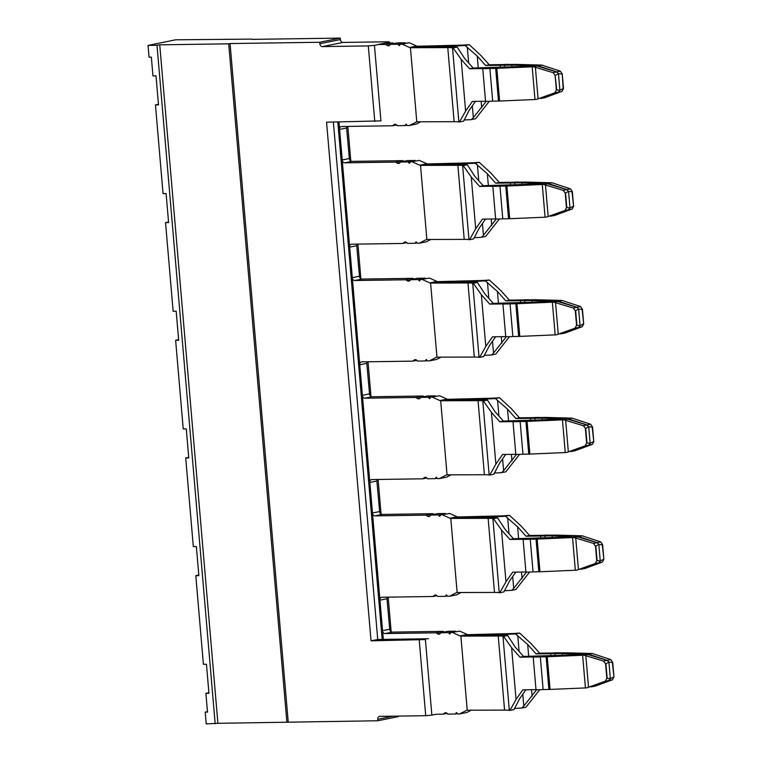 <?xml version="1.0" encoding="UTF-8"?>
<svg xmlns="http://www.w3.org/2000/svg" width="762" height="762" viewBox="0 0 762 762"><rect width="100%" height="100%" fill="white"/><g stroke="black" fill="none" stroke-linecap="round" stroke-linejoin="round"><path stroke-width="1.14" d="M419.243 640.156L425.72 715.699L431.863 715.108L425.387 639.556L371.037 640.842L377.733 639.489L333.375 122.072M377.733 639.489L399.983 639.166M371.037 640.842L326.565 122.177L380.924 120.882L374.447 45.339L389.62 42.253L388.839 41.767L342.938 42.424A2.924 2.296 78.5 0 1 340.385 39.557L340.252 38.1L319.716 42.262L319.84 43.72L340.385 39.557M391.154 631.822L388.182 597.151M381.067 514.14L378.095 479.469M370.98 396.459L368.008 361.788M360.893 278.778L357.921 244.107M350.806 161.096L347.824 126.425M428.492 638.756L401.136 639.147M286.893 722.319L228.724 43.834L159.744 44.825L217.913 723.309L377.885 720.757L398.421 716.585L398.383 716.089M251.965 39.376L340.252 38.1M389.687 43.015L389.62 42.253M374.78 121.482L368.303 45.93L374.447 45.339M288.227 722.043L230.067 43.558L319.716 42.262M377.885 720.757L377.762 719.299A2.924 2.296 78.5 0 1 379.486 716.394A2.924 2.296 78.5 0 1 379.819 716.366L425.72 715.699M368.303 45.93L322.402 46.596A2.924 2.296 78.5 0 1 319.84 43.72M431.863 715.108L435.883 714.289L443.046 714.184L444.417 713.108A2.924 2.296 -101.5 0 1 445.208 712.737A2.924 2.296 -101.5 0 1 447.665 714.118L455.419 714.013L456.457 712.537L457.733 713.975L459.61 713.946L466.468 710.403A2.924 2.296 -101.5 0 1 466.935 710.241A2.924 2.296 -101.5 0 1 467.23 710.203L504.577 710.108A17.574 1.591 175.1 0 1 509.321 710.355A23.432 2.124 175.1 0 0 509.892 710.432L516.055 699.468L522.789 689.848L535.991 689.658A9.887 0.895 -4.9 0 0 543.125 689.562L548.916 689.477A5.858 0.533 -4.9 0 0 550.05 689.439L585.435 687.924A19.031 1.724 -4.9 0 1 586.664 687.876L605.304 681.209L606.819 678.371L605.571 663.845L603.58 661.073L585.826 655.73L588.521 687.219M217.913 723.309L206.207 723.9L205.197 712.165L207.512 712.127L205.902 693.353L208.94 693.315L206.454 664.254L203.406 664.302L195.805 575.672L198.853 575.634L196.367 546.573L193.319 546.621L185.718 457.991L188.766 457.952L186.271 428.892L183.232 428.939L175.631 340.309L178.679 340.271L176.184 311.21L173.136 311.258L165.544 222.628L168.593 222.59L166.097 193.529L163.049 193.577L159.248 149.257L155.458 104.946L158.496 104.908L156.01 75.848L152.962 75.895L151.352 57.121L149.047 57.15L148.038 45.415L157.001 45.282L215.17 723.767M228.724 43.834L230.067 43.558M148.038 45.415L175.717 39.795L251.936 39.119M159.744 44.825L157.001 45.282M205.197 712.165L207.455 711.508M208.893 692.668L205.902 693.353M198.796 574.986L195.805 575.672M188.709 457.295L185.718 457.991M178.622 339.614L175.631 340.309M168.535 221.933L165.544 222.628M158.448 104.251L155.458 104.946M447.094 713.365L443.046 714.184M457.4 713.603L455.419 714.013M471.221 710.194L466.754 712.499L459.61 713.946M590.95 686.905L595.065 686.171L612.534 679.742L613.962 676.923L612.715 662.397L610.81 659.606L592.264 653.482A19.031 1.724 175.1 0 1 591.35 653.463L566.709 652.805A5.858 0.533 175.1 0 0 565.766 652.796L559.965 652.882A9.887 0.895 175.1 0 0 552.831 652.986L539.629 653.177L531.266 643.776L519.655 633.07A23.432 2.124 175.1 0 0 518.122 633.184A17.574 1.591 175.1 0 1 510.073 633.613L468.02 634.66A2.924 2.296 -101.5 0 1 467.22 634.479L459.781 631.136L450.752 632.612L449.723 634.089L448.447 632.651L440.684 632.765L447.827 631.307L455.59 631.203L448.447 632.651M467.22 634.479L460.077 635.927L452.638 632.593M459.781 631.136L450.752 632.612M444.208 632.05L443.217 631.374L436.074 632.831L437.626 633.87A2.924 2.296 -101.5 0 0 439.15 634.203A2.924 2.296 -101.5 0 0 440.684 632.765M539.734 689.724L526.009 707.165L521.875 708.003A23.432 2.124 175.1 0 1 514.493 708.384M525.885 689.81L519.627 698.744L514.026 709.593L509.892 710.432M522.78 694.239L523.789 706.041L536.677 689.715M523.789 706.041L521.875 708.003M539.629 653.177L536.057 653.901L527.695 644.5L515.522 633.908A23.432 2.124 175.1 0 1 506.863 634.327L464.62 635.384L502.139 635.289A23.432 2.124 175.1 0 1 507.673 635.498L503.539 636.337L511.616 647.757L519.989 657.158L523.561 656.434L515.188 647.033L507.673 635.498M503.539 636.337A23.432 2.124 175.1 0 1 502.968 636.251L509.321 710.355M519.655 633.07L515.522 633.908M613.962 676.923L612.372 662.464L608.914 662.102L610.333 678.666L607.162 678.304L605.914 663.778L608.914 662.102L607.152 660.349L587.521 654.444L523.561 656.434M592.264 653.482L588.607 654.215L607.238 660.33L608.914 662.102L610.333 678.666L608.876 680.485L586.664 687.876M550.85 656.015L550.65 653.691L555.003 653.625L555.193 655.825M562.356 655.52L562.194 653.529L555.003 653.625M591.407 686.905L608.962 680.466L610.333 678.666L613.62 676.989M587.521 654.444L583.863 655.187A19.031 1.724 175.1 0 0 582.625 655.234L547.249 656.749A5.858 0.533 175.1 0 1 546.116 656.787L540.325 656.873L543.125 689.562M583.863 655.187L585.826 655.73M540.325 656.873A9.887 0.895 175.1 0 1 533.19 656.968L535.991 689.658M533.19 656.968L519.989 657.158M562.194 653.529L588.388 654.701M550.65 653.691L536.057 653.901M460.077 635.927A2.924 2.296 -101.5 0 0 460.877 636.108L498.224 636.013A17.574 1.591 175.1 0 1 502.968 636.251M443.217 631.374L392.211 632.117A2.924 2.296 -101.5 0 1 389.782 629.936L386.982 598.741L379.943 600.17L382.638 631.384A2.924 2.296 -101.5 0 0 385.067 633.565L436.074 632.831M460.877 636.108L467.23 710.203M382.638 631.384L383.324 639.404M382.172 639.423L337.814 122.015M379.943 600.17L372.542 513.702A2.924 2.296 -101.5 0 0 374.98 515.884L425.987 515.15L433.13 513.693L434.121 514.369M433.13 513.693L382.124 514.436A2.924 2.296 -101.5 0 1 379.686 512.245L376.895 481.06L369.856 482.489L372.542 513.702M369.856 482.489L362.455 396.021A2.924 2.296 -101.5 0 0 364.884 398.202L415.89 397.469L423.034 396.011L424.034 396.678M423.034 396.011L372.027 396.754A2.924 2.296 -101.5 0 1 369.599 394.564L366.808 363.379L359.769 364.808L362.455 396.021M359.769 364.808L352.368 278.34A2.924 2.296 -101.5 0 0 354.797 280.521L405.803 279.787L412.947 278.33L413.947 278.997M412.947 278.33L361.94 279.063A2.924 2.296 -101.5 0 1 359.512 276.882L356.721 245.697L349.682 247.126L352.368 278.34M349.682 247.126L342.281 160.658A2.924 2.296 -101.5 0 0 344.71 162.839L395.716 162.096L402.86 160.649L403.86 161.315M402.86 160.649L351.853 161.382A2.924 2.296 -101.5 0 1 349.425 159.201L346.634 128.016L339.585 129.445L342.281 160.658M339.585 129.445L338.966 121.996M338.842 121.996L383.2 639.413M346.634 128.016L346.691 127.311A2.924 2.296 -101.5 0 1 346.91 126.435M356.721 245.697L356.778 244.993A2.924 2.296 -101.5 0 1 356.997 244.116M366.808 363.379L366.865 362.674A2.924 2.296 -101.5 0 1 367.084 361.798M376.895 481.06L376.952 480.355A2.924 2.296 -101.5 0 1 377.171 479.479M386.982 598.741L387.048 598.037A2.924 2.296 -101.5 0 1 387.267 597.16M437.007 595.684L432.959 596.503L434.33 595.417A2.924 2.296 -101.5 0 1 435.121 595.055A2.924 2.296 -101.5 0 1 437.569 596.436L445.332 596.332L446.361 594.855L447.646 596.294L449.523 596.265L456.381 592.722A2.924 2.296 -101.5 0 1 456.848 592.56A2.924 2.296 -101.5 0 1 457.133 592.522L494.49 592.426A17.574 1.591 175.1 0 1 499.234 592.674A23.432 2.124 175.1 0 0 499.796 592.75L505.958 581.787L512.702 572.167L525.904 571.976A9.887 0.895 -4.9 0 0 533.038 571.881L538.829 571.795A5.858 0.533 -4.9 0 0 539.963 571.757L575.339 570.243A19.031 1.724 -4.9 0 1 576.577 570.195L595.217 563.528L596.732 560.689L595.484 546.163L593.493 543.392L575.739 538.048L578.434 569.538M379.905 599.484A2.924 2.296 -101.5 0 1 381.619 597.275A2.924 2.296 -101.5 0 1 381.952 597.237L432.959 596.503M447.313 595.922L445.332 596.332M461.124 592.512L456.667 594.817L449.523 596.265M580.854 569.224L584.978 568.49L602.447 562.061L603.875 559.241L602.628 544.716L600.723 541.925L582.178 535.8A19.031 1.724 175.1 0 1 581.263 535.781L556.622 535.124A5.858 0.533 175.1 0 0 555.669 535.115L549.878 535.2A9.887 0.895 175.1 0 0 542.744 535.305L529.542 535.496L521.179 526.094L509.559 515.388A23.432 2.124 175.1 0 0 508.035 515.503A17.574 1.591 175.1 0 1 499.986 515.931L457.924 516.979A2.924 2.296 -101.5 0 1 457.133 516.798L449.694 513.455L440.665 514.931L439.636 516.407L438.36 514.969L430.597 515.083L437.74 513.626L445.503 513.521L438.36 514.969M457.133 516.798L449.99 518.246L442.551 514.912M449.694 513.455L440.665 514.931M430.33 515.626L427.539 516.188L425.987 515.15M529.638 572.043L515.912 589.483L511.778 590.321A23.432 2.124 175.1 0 1 504.406 590.702M515.798 572.129L509.53 581.063L503.93 591.912L499.796 592.75M512.693 576.558L513.702 588.359L526.59 572.033M513.702 588.359L511.778 590.321M529.542 535.496L525.971 536.219L517.608 526.818L505.435 516.226A23.432 2.124 175.1 0 1 496.776 516.646L454.533 517.703L492.052 517.598A23.432 2.124 175.1 0 1 497.576 517.817L493.452 518.655L501.529 530.076L509.902 539.477L513.474 538.753L505.101 529.352L497.576 517.817M493.452 518.655A23.432 2.124 175.1 0 1 492.881 518.57L499.234 592.674M509.559 515.388L505.435 516.226M603.875 559.241L602.285 544.782L598.827 544.42L600.246 560.984L597.075 560.622L595.827 546.087L598.827 544.42L597.065 542.658L577.434 536.762L513.474 538.753M582.178 535.8L578.52 536.534L597.151 542.649L598.827 544.42L600.246 560.984L598.789 562.804L576.577 570.195M540.763 538.334L540.563 536.01L544.916 535.943L545.106 538.143M552.269 537.839L552.098 535.838L544.916 535.943M581.32 569.224L598.875 562.785L600.246 560.984L603.533 559.308M577.434 536.762L573.776 537.505A19.031 1.724 175.1 0 0 572.538 537.553L537.162 539.067A5.858 0.533 175.1 0 1 536.029 539.105L530.238 539.191L533.038 571.881M573.776 537.505L575.739 538.048M530.238 539.191A9.887 0.895 175.1 0 1 523.103 539.286L525.904 571.976M523.103 539.286L509.902 539.477M552.098 535.838L578.301 537.019M540.563 536.01L525.971 536.219M449.99 518.246A2.924 2.296 -101.5 0 0 450.78 518.427L488.137 518.331A17.574 1.591 175.1 0 1 492.881 518.57M427.539 516.188A2.924 2.296 -101.5 0 0 429.054 516.522A2.924 2.296 -101.5 0 0 430.597 515.083M450.78 518.427L457.133 592.522M426.911 478.003L422.872 478.822L424.243 477.736A2.924 2.296 -101.5 0 1 425.025 477.374A2.924 2.296 -101.5 0 1 427.482 478.755L435.245 478.65L436.274 477.174L437.55 478.612L439.436 478.584L446.284 475.04A2.924 2.296 -101.5 0 1 446.761 474.878A2.924 2.296 -101.5 0 1 447.046 474.84L484.403 474.745A17.574 1.591 175.1 0 1 489.147 474.983A23.432 2.124 175.1 0 0 489.709 475.069L495.872 464.106L502.615 454.485L515.817 454.295A9.887 0.895 -4.9 0 0 522.951 454.2L528.742 454.114A5.858 0.533 -4.9 0 0 529.876 454.076L565.252 452.552A19.031 1.724 -4.9 0 1 566.49 452.504L585.13 445.846L586.645 443.008L585.397 428.482L583.397 425.71L565.652 420.367L568.347 451.856M369.808 481.803A2.924 2.296 -101.5 0 1 371.532 479.593A2.924 2.296 -101.5 0 1 371.866 479.555L422.872 478.822M437.226 478.241L435.245 478.65M451.037 474.831L446.58 477.136L439.436 478.584M570.767 451.542L574.891 450.799L592.36 444.379L593.779 441.56L592.541 427.034L590.636 424.243L572.091 418.119A19.031 1.724 175.1 0 1 571.176 418.1L546.535 417.443A5.858 0.533 175.1 0 0 545.582 417.433L539.791 417.519A9.887 0.895 175.1 0 0 532.657 417.624L519.455 417.814L511.083 408.413L499.472 397.707A23.432 2.124 175.1 0 0 497.948 397.821A17.574 1.591 175.1 0 1 489.89 398.25L447.837 399.298A2.924 2.296 -101.5 0 1 447.046 399.117L439.598 395.773L430.578 397.25L429.549 398.726L428.273 397.288L420.51 397.402L427.653 395.945L435.416 395.84L428.273 397.288M447.046 399.117L439.903 400.564L432.454 397.221M439.598 395.773L430.578 397.25M420.233 397.945L417.452 398.507L415.89 397.469M519.551 454.362L505.825 471.802L501.691 472.64A23.432 2.124 175.1 0 1 494.309 473.021M505.711 454.447L499.443 463.382L493.843 474.231L489.709 475.069M502.606 458.876L503.615 470.678L516.493 454.352M503.615 470.678L501.691 472.64M519.455 417.814L515.884 418.538L507.511 409.137L495.338 398.545A23.432 2.124 175.1 0 1 486.68 398.964L444.446 400.012L481.965 399.917A23.432 2.124 175.1 0 1 487.49 400.136L483.356 400.974L491.442 412.394L499.805 421.796L503.377 421.072L495.014 411.671L487.49 400.136M483.356 400.974A23.432 2.124 175.1 0 1 482.794 400.888L489.147 474.983M499.472 397.707L495.338 398.545M593.779 441.56L592.198 427.101L588.731 426.739L590.15 443.303L586.978 442.941L585.74 428.406L588.731 426.739L586.978 424.977L567.338 419.081L503.377 421.072M572.091 418.119L568.433 418.852L587.054 424.967L588.731 426.739L590.15 443.303L588.702 445.122L566.49 452.504M530.676 420.653L530.476 418.328L534.829 418.262L535.019 420.462M542.182 420.157L542.011 418.157L534.829 418.262M571.233 451.542L588.788 445.103L590.15 443.303L593.446 441.627M567.338 419.081L563.68 419.824A19.031 1.724 175.1 0 0 562.451 419.872L527.066 421.386A5.858 0.533 175.1 0 1 525.942 421.424L520.141 421.51L522.951 454.2M563.68 419.824L565.652 420.367M520.141 421.51A9.887 0.895 175.1 0 1 513.007 421.605L515.817 454.295M513.007 421.605L499.805 421.796M542.011 418.157L568.214 419.338M530.476 418.328L515.884 418.538M439.903 400.564A2.924 2.296 -101.5 0 0 440.693 400.745L478.05 400.65A17.574 1.591 175.1 0 1 482.794 400.888M417.452 398.507A2.924 2.296 -101.5 0 0 418.967 398.84A2.924 2.296 -101.5 0 0 420.51 397.402M440.693 400.745L447.046 474.84M416.824 360.321L412.785 361.14L414.157 360.055A2.924 2.296 -101.5 0 1 414.938 359.693A2.924 2.296 -101.5 0 1 417.395 361.074L425.158 360.969L426.187 359.493L427.463 360.931L429.349 360.902L436.197 357.359A2.924 2.296 -101.5 0 1 436.674 357.197A2.924 2.296 -101.5 0 1 436.959 357.159L474.316 357.064A17.574 1.591 175.1 0 1 479.05 357.302A23.432 2.124 175.1 0 0 479.622 357.388L485.785 346.424L492.519 336.804L505.72 336.613A9.887 0.895 -4.9 0 0 512.855 336.518L518.655 336.433A5.858 0.533 -4.9 0 0 519.779 336.394L555.165 334.87A19.031 1.724 -4.9 0 1 556.393 334.823L575.034 328.165L576.558 325.326L575.31 310.801L573.31 308.029L555.555 302.685L558.26 334.175M359.721 364.122A2.924 2.296 -101.5 0 1 361.436 361.912A2.924 2.296 -101.5 0 1 361.769 361.874L412.785 361.14M427.139 360.559L425.158 360.969M440.95 357.149L436.493 359.454L429.349 360.902M560.68 333.861L564.804 333.118L582.273 326.698L583.692 323.879L582.444 309.353L580.539 306.553L561.994 300.428A19.031 1.724 175.1 0 1 561.089 300.418L536.438 299.761A5.858 0.533 175.1 0 0 535.496 299.752L529.704 299.837A9.887 0.895 175.1 0 0 522.57 299.942L509.368 300.133L500.996 290.732L489.385 280.025A23.432 2.124 175.1 0 0 487.851 280.14A17.574 1.591 175.1 0 1 479.803 280.559L437.75 281.616A2.924 2.296 -101.5 0 1 436.959 281.435L429.511 278.092L420.491 279.568L419.462 281.045L418.186 279.606L410.423 279.721L417.566 278.263L425.329 278.159L418.186 279.606M436.959 281.435L429.816 282.883L422.367 279.54M429.511 278.092L420.491 279.568M410.147 280.264L407.356 280.826L405.803 279.787M509.464 336.68L495.738 354.12L491.604 354.959A23.432 2.124 175.1 0 1 484.222 355.34M495.614 336.766L489.356 345.7L483.756 356.549L479.622 357.388M492.509 341.195L493.528 352.997L506.406 336.671M493.528 352.997L491.604 354.959M509.368 300.133L505.797 300.857L497.424 291.455L485.251 280.864A23.432 2.124 175.1 0 1 476.593 281.283L434.359 282.331L471.868 282.235A23.432 2.124 175.1 0 1 477.403 282.454L473.269 283.293L481.355 294.713L489.718 304.114L493.29 303.39L484.927 293.989L477.403 282.454M473.269 283.293A23.432 2.124 175.1 0 1 472.707 283.207L479.05 357.302M489.385 280.025L485.251 280.864M583.692 323.879L582.111 309.42L578.644 309.058L580.063 325.622L576.891 325.26L575.643 310.725L578.644 309.058L576.882 307.296L557.251 301.4L493.29 303.39M561.994 300.428L558.346 301.171L576.967 307.286L578.644 309.058L580.063 325.622L578.615 327.441L556.393 334.823M520.579 302.962L520.389 300.647L524.742 300.58L524.932 302.781M532.095 302.466L531.924 300.476L524.742 300.58M561.146 333.861L578.691 327.422L580.063 325.622L583.349 323.945M557.251 301.4L553.593 302.133A19.031 1.724 175.1 0 0 552.364 302.19L516.979 303.705A5.858 0.533 175.1 0 1 515.845 303.743L510.054 303.828L512.855 336.518M553.593 302.133L555.555 302.685M510.054 303.828A9.887 0.895 175.1 0 1 502.92 303.924L505.72 336.613M502.92 303.924L489.718 304.114M531.924 300.476L558.117 301.657M520.389 300.647L505.797 300.857M429.816 282.883A2.924 2.296 -101.5 0 0 430.606 283.064L467.963 282.969A17.574 1.591 175.1 0 1 472.707 283.207M407.356 280.826A2.924 2.296 -101.5 0 0 408.88 281.159A2.924 2.296 -101.5 0 0 410.423 279.721M430.606 283.064L436.959 357.159M406.737 242.64L402.688 243.459L404.06 242.373A2.924 2.296 -101.5 0 1 404.851 242.002A2.924 2.296 -101.5 0 1 407.308 243.392L415.071 243.278L416.1 241.811L417.376 243.249L419.252 243.221L426.11 239.678A2.924 2.296 -101.5 0 1 426.587 239.516A2.924 2.296 -101.5 0 1 426.872 239.478L464.22 239.382A17.574 1.591 175.1 0 1 468.963 239.62A23.432 2.124 175.1 0 0 469.535 239.706L475.698 228.743L482.432 219.123L495.633 218.932A9.887 0.895 -4.9 0 0 502.768 218.827L508.559 218.751A5.858 0.533 -4.9 0 0 509.692 218.713L545.078 217.189A19.031 1.724 -4.9 0 1 546.306 217.141L564.947 210.483L566.461 207.645L565.223 193.119L563.223 190.338L545.468 185.004L548.173 216.494M349.634 246.44A2.924 2.296 -101.5 0 1 351.349 244.231A2.924 2.296 -101.5 0 1 351.682 244.192L402.688 243.459M417.052 242.878L415.071 243.278M430.863 239.468L426.396 241.773L419.252 243.221M550.593 216.179L554.707 215.436L572.186 209.017L573.605 206.197L572.357 191.662L570.452 188.871L551.907 182.747A19.031 1.724 175.1 0 1 550.993 182.737L526.351 182.08A5.858 0.533 175.1 0 0 525.409 182.07L519.617 182.156A9.887 0.895 175.1 0 0 512.474 182.261L499.272 182.451L490.909 173.05L479.298 162.344A23.432 2.124 175.1 0 0 477.764 162.458A17.574 1.591 175.1 0 1 469.716 162.877L427.663 163.935A2.924 2.296 -101.5 0 1 426.872 163.754L419.424 160.411L410.404 161.887L409.375 163.363L408.089 161.925L400.336 162.03L407.48 160.582L415.233 160.477L408.089 161.925M426.872 163.754L419.729 165.202L412.28 161.858M419.424 160.411L410.404 161.887M400.06 162.582L397.269 163.144L395.716 162.096M499.377 218.999L485.651 236.439L481.517 237.277A23.432 2.124 175.1 0 1 474.135 237.658M485.527 219.085L479.269 228.019L473.669 238.868L469.535 239.706M482.422 223.514L483.441 235.315L496.319 218.989M483.441 235.315L481.517 237.277M499.272 182.451L495.7 183.175L487.337 173.774L475.164 163.182A23.432 2.124 175.1 0 1 466.506 163.601L424.263 164.649L461.782 164.554A23.432 2.124 175.1 0 1 467.316 164.773L463.182 165.611L471.259 177.032L479.631 186.433L483.203 185.709L474.831 176.308L467.316 164.773M463.182 165.611A23.432 2.124 175.1 0 1 462.61 165.525L468.963 239.62M479.298 162.344L475.164 163.182M573.605 206.197L572.014 191.738L568.557 191.376L569.976 207.94L566.804 207.578L565.556 193.043L568.557 191.376L566.795 189.614L547.164 183.718L483.203 185.709M551.907 182.747L548.249 183.49L566.88 189.605L568.557 191.376L569.976 207.94L568.519 209.76L546.306 217.141M510.492 185.28L510.292 182.966L514.655 182.899L514.836 185.099M522.008 184.785L521.837 182.794L514.655 182.899M551.059 216.179L568.604 209.74L569.976 207.94L573.262 206.264M547.164 183.718L543.506 184.452A19.031 1.724 175.1 0 0 542.277 184.499L506.892 186.023A5.858 0.533 175.1 0 1 505.758 186.061L499.967 186.147L502.768 218.827M543.506 184.452L545.468 185.004M499.967 186.147A9.887 0.895 175.1 0 1 492.833 186.242L495.633 218.932M492.833 186.242L479.631 186.433M521.837 182.794L548.03 183.975M510.292 182.966L495.7 183.175M419.729 165.202A2.924 2.296 -101.5 0 0 420.519 165.383L457.867 165.287A17.574 1.591 175.1 0 1 462.61 165.525M397.269 163.144A2.924 2.296 -101.5 0 0 398.793 163.478A2.924 2.296 -101.5 0 0 400.336 162.03M420.519 165.383L426.872 239.478M385.629 44.415L377.952 44.529L385.096 43.082L392.773 42.967L385.629 44.415L387.182 45.463A2.924 2.296 78.5 0 0 388.706 45.796A2.924 2.296 78.5 0 0 390.239 44.348L398.002 44.244L399.278 45.672L400.307 44.206L402.193 44.177L409.632 47.52A2.924 2.296 78.5 0 0 410.432 47.701L447.78 47.606A17.574 1.591 175.1 0 1 452.523 47.844L458.876 121.939A23.432 2.124 175.1 0 0 459.448 122.025L465.611 111.061L472.345 101.441L485.546 101.251L482.746 68.561L469.544 68.751L461.172 59.35L465.611 111.061M392.773 42.967L393.763 43.634M398.002 44.244L405.146 42.796L397.383 42.901L390.239 44.348M402.193 44.177L409.337 42.729L400.307 44.206M409.337 42.729L416.776 46.072L409.632 47.52M417.024 121.796L409.165 125.54L407.289 125.568L406.013 124.13L404.974 125.597L397.221 125.711A2.924 2.296 78.5 0 0 394.764 124.32A2.924 2.296 78.5 0 0 393.973 124.692L392.601 125.778L396.65 124.958M420.776 121.787L416.309 124.092L409.165 125.54M406.956 125.197L404.974 125.597M416.776 46.072A2.924 2.296 78.5 0 0 417.576 46.244L410.47 47.701M469.211 44.663L480.822 55.369L489.185 64.77L485.613 65.494L477.25 56.093L465.077 45.501L469.211 44.663A23.432 2.124 175.1 0 0 467.678 44.777A17.574 1.591 175.1 0 1 459.629 45.196L417.624 46.244M465.077 45.501A23.432 2.124 175.1 0 1 456.419 45.92L414.176 46.968L451.695 46.873A23.432 2.124 175.1 0 1 457.229 47.092L453.095 47.93A23.432 2.124 175.1 0 1 452.523 47.844M472.335 105.832L473.345 117.634L471.43 119.596L475.564 118.758L489.29 101.317M471.43 119.596A23.432 2.124 175.1 0 1 464.048 119.977M532.181 66.818L534.991 99.508L499.605 101.032A5.858 0.533 175.1 0 1 498.472 101.07L495.671 68.38A5.858 0.533 -4.9 0 0 496.805 68.342L532.181 66.818A19.031 1.724 -4.9 0 1 533.419 66.77L537.077 66.027L473.116 68.028L464.744 58.626L457.229 47.092M475.44 101.403L469.182 110.338L463.582 121.187L459.448 122.025M453.095 47.93L461.172 59.35M473.116 68.028L469.544 68.751M473.345 117.634L486.232 101.308M511.912 67.104L511.75 65.113L537.905 65.818L541.82 65.065A19.031 1.724 -4.9 0 1 540.906 65.056L516.265 64.399A5.858 0.533 -4.9 0 0 515.322 64.389L509.521 64.475A9.887 0.895 -4.9 0 0 502.387 64.579L489.185 64.77M511.75 65.113L485.613 65.494M482.746 68.561A9.887 0.895 -4.9 0 0 489.88 68.456L495.671 68.38M500.205 65.284L500.405 67.599M504.558 65.218L504.749 67.418M541.82 65.065L560.365 71.19L556.793 71.923L538.163 65.808M544.62 97.755L562.089 91.335L540.963 98.498L544.62 97.755M537.077 66.027L556.708 71.933L553.136 72.657L535.381 67.323L538.077 98.812L554.86 92.802L556.374 89.964L555.127 75.438L553.136 72.657M555.127 75.438L556.717 89.897L559.889 90.259L558.47 73.695L556.708 71.933M560.365 71.19L562.27 73.981L563.175 88.582L559.889 90.259L558.432 92.078L554.86 92.802M534.991 99.508A19.031 1.724 175.1 0 1 536.219 99.46L558.432 92.078M498.472 101.07L492.681 101.146L489.88 68.456M533.419 66.77L535.381 67.323M536.219 99.46L538.077 98.812M562.27 73.981L563.518 88.516L562.089 91.335M555.469 75.362L558.47 73.695L556.793 71.923M492.681 101.146A9.887 0.895 175.1 0 1 485.546 101.251M537.943 66.294L537.905 65.818M447.78 47.606L454.133 121.701A17.574 1.591 175.1 0 1 458.876 121.939M454.133 121.701L416.785 121.796L410.432 47.701M339.547 128.759A2.924 2.296 78.5 0 1 341.262 126.549A2.924 2.296 78.5 0 1 341.595 126.511L392.601 125.778M416.023 121.996A2.924 2.296 78.5 0 1 416.49 121.825A2.924 2.296 78.5 0 1 416.785 121.796M561.927 74.057L558.47 73.695L559.889 90.259L558.517 92.059M393.192 716.166L377.762 719.299M322.402 46.596L342.938 42.424M446.075 712.765L444.417 713.108M467.468 710.203L466.468 710.403M440.417 633.308L437.626 633.87M506.863 634.327L506.959 635.432M517.75 635.565L519.112 651.443M511.616 647.757L516.055 699.468M612.534 679.742L608.962 680.466M546.116 656.787L548.916 689.477M582.625 655.234L585.435 687.924M608.876 680.485L605.304 681.209M610.81 659.606L607.238 660.33M607.152 660.349L603.58 661.073M547.249 656.749L550.05 689.439M527.695 644.5L528.714 656.368M531.571 689.724L532.124 696.211M498.224 636.013L504.577 710.108M468.068 634.66L460.915 636.108M392.211 632.117L385.067 633.565M389.601 629.25L382.562 630.679M435.988 595.084L434.33 595.417M457.381 592.522L456.381 592.722M496.776 516.646L496.872 517.75M507.663 517.884L509.026 533.762M501.529 530.076L505.958 581.787M602.447 562.061L598.875 562.785M536.029 539.105L538.829 571.795M572.538 537.553L575.339 570.243M598.789 562.804L595.217 563.528M600.723 541.925L597.151 542.649M597.065 542.658L593.493 543.392M537.162 539.067L539.963 571.757M517.608 526.818L518.617 538.686M521.484 572.043L522.037 578.529M488.137 518.331L494.49 592.426M457.981 516.979L450.828 518.427M382.124 514.436L374.98 515.884M379.514 511.569L372.475 512.997M425.901 477.403L424.243 477.736M447.284 474.84L446.284 475.04M486.68 398.964L486.775 400.069M497.576 400.202L498.929 416.081M491.442 412.394L495.872 464.106M592.36 444.379L588.788 445.103M525.942 421.424L528.742 454.114M562.451 419.872L565.252 452.552M588.702 445.122L585.13 445.846M590.636 424.243L587.054 424.967M586.978 424.977L583.397 425.71M527.066 421.386L529.876 454.076M507.511 409.137L508.53 420.995M511.388 454.362L511.95 460.848M478.05 400.65L484.403 474.745M447.885 399.298L440.741 400.745M372.027 396.754L364.884 398.202M369.427 393.887L362.379 395.316M415.804 359.721L414.157 360.055M437.197 357.159L436.197 357.359M476.593 281.283L476.688 282.388M487.48 282.521L488.842 298.399M481.355 294.713L485.785 346.424M582.273 326.698L578.691 327.422M515.845 303.743L518.655 336.433M552.364 302.19L555.165 334.87M578.615 327.441L575.034 328.165M580.539 306.553L576.967 307.286M576.882 307.296L573.31 308.029M516.979 303.705L519.779 336.394M497.424 291.455L498.443 303.314M501.301 336.68L501.863 343.167M467.963 282.969L474.316 357.064M437.798 281.607L430.654 283.064M361.94 279.063L354.797 280.521M359.331 276.206L352.292 277.635M405.717 242.04L404.06 242.373M427.111 239.478L426.11 239.678M466.506 163.601L466.601 164.706M477.393 164.84L478.755 180.718M471.259 177.032L475.698 228.743M572.186 209.017L568.604 209.74M505.758 186.061L508.559 218.751M542.277 184.499L545.078 217.189M568.519 209.76L564.947 210.483M570.452 188.871L566.88 189.605M566.795 189.614L563.223 190.338M506.892 186.023L509.692 218.713M487.337 173.774L488.356 185.633M491.214 218.999L491.766 225.485M457.867 165.287L464.22 239.382M427.711 163.925L420.557 165.383M351.853 161.382L344.71 162.839M349.244 158.525L342.205 159.953M389.973 44.891L387.182 45.463M395.63 124.358L393.973 124.692M467.306 47.158L468.668 63.036M456.419 45.92L456.514 47.025M499.605 101.032L496.805 68.342M477.25 56.093L478.269 67.951M481.127 101.317L481.679 107.804"/></g></svg>
